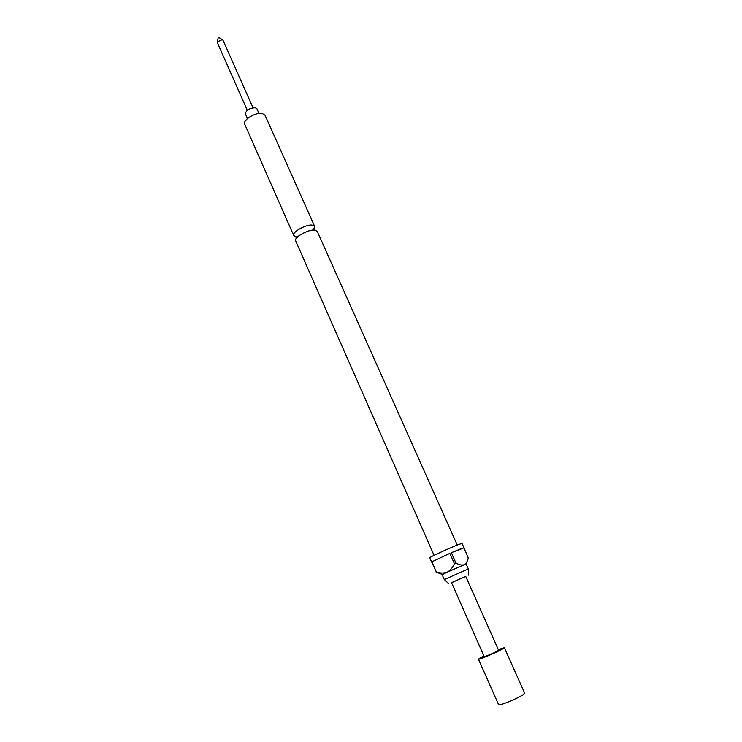 <?xml version="1.0" encoding="UTF-8"?>
<svg xmlns="http://www.w3.org/2000/svg" width="742" height="742" viewBox="0 0 742 742"><rect width="100%" height="100%" fill="white"/><g stroke="black" fill="none" stroke-linecap="round" stroke-linejoin="round"><path stroke-width="1.11" d="M459.289 600.148L451.553 582.646L465.716 576.376L498.578 650.224L497.474 651.012C494.098 652.941 484.025 657.18 484.183 656.596L459.289 600.167M434.051 555.35L295.65 240.807C293.6 237.616 307.921 229.417 314.506 230.048L317.205 231.254L457.257 545.064M252.994 107.757L223.008 40.226L222.164 39.623L217.434 41.877L217.406 42.711L247.29 110.28M259.004 113.452L256.918 108.74L255.285 107.711C249.414 108.137 246.112 110.187 245.389 113.851L247.466 118.562M483.895 655.937L478.432 659.156L498.68 704.881C500.164 705.679 517.322 698.584 522.804 694.892L524.65 693.158L504.337 647.673L498.281 649.556M478.432 659.156C478.108 660.213 496.342 652.552 502.371 649.083L504.337 647.673M465.735 576.432L451.581 582.702M455.894 562.965C458.918 564.783 461.654 565.395 464.075 564.801L466.143 564.031L468.332 568.928L444.291 579.585L442.13 574.679L447.25 572.193C450.431 570.32 452.805 567.463 454.392 563.623L455.894 562.965L451.349 552.725L461.125 548.653L463.935 547.744L468.267 557.965C467.599 561.23 466.199 563.512 464.075 564.801L447.25 572.193C443.744 573.371 440.108 573.288 436.342 571.952L431.89 561.815L449.847 553.384L454.392 563.623M313.903 228.768L314.58 226.264L311.955 225.067C305.556 224.409 291.699 232.367 293.711 235.511L296.021 236.689M463.935 547.744L462.006 543.45L459.187 544.313C451.099 547.327 428.57 557.613 429.655 557.78L436.342 571.952M314.58 226.264L265.052 115.242L262.223 113.48C255.61 111.968 242.337 120.167 244.739 124.239L293.711 235.511M451.349 552.725L463.769 547.921M431.89 561.815L449.847 553.384M442.399 574.503L436.092 572.101M296.002 236.948L296.16 237.533C295.529 238.507 296.503 237.867 299.1 235.604C304.767 232.125 309.627 230.224 313.69 229.909L314.441 229.436L314.107 228.926M217.434 41.877L218.269 37.1L222.377 39.688M468.425 575.161L468.267 568.975M465.837 564.115L466.273 562.863M448.836 583.843L444.365 579.567"/></g></svg>
